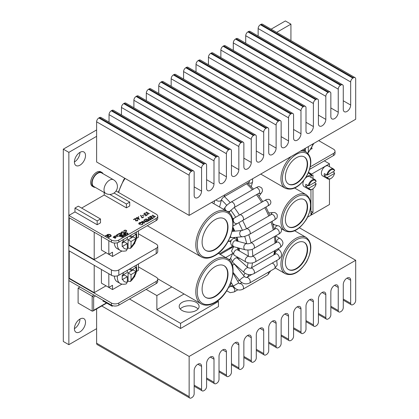 <?xml version="1.0" encoding="UTF-8"?>
<svg xmlns="http://www.w3.org/2000/svg" width="419" height="419" viewBox="0 0 419 419"><rect width="100%" height="100%" fill="white"/><g stroke="black" fill="none" stroke-linecap="round" stroke-linejoin="round"><path stroke-width="0.63" d="M98.837 117.964A3.143 1.812 120 0 0 96.616 121.809L189.142 175.231A3.143 1.812 -60 0 1 191.363 171.387L98.837 117.964L99.418 117.629L191.944 171.046L191.363 171.387M189.142 175.231L189.142 215.403L355.694 119.247L355.694 79.071A3.143 1.812 -60 0 0 355.045 77.635L262.519 24.213A3.143 1.812 120 0 0 260.948 24.37L353.474 77.793A3.143 1.812 -60 0 1 355.045 77.635M353.474 77.793L352.892 78.128L260.367 24.705L260.948 24.37M260.367 24.705A3.143 1.812 120 0 0 258.146 28.55L350.672 81.972A3.143 1.812 -60 0 1 352.892 78.128M350.672 81.972L350.672 105.049A5.232 3.022 -60 0 1 348.388 110.317A5.232 3.022 -60 0 1 344.355 111.721A5.232 3.022 -60 0 1 343.271 109.322L343.271 86.246A3.143 1.812 -60 0 0 342.622 84.811L250.091 31.388A3.143 1.812 120 0 0 248.519 31.54L341.05 84.963A3.143 1.812 -60 0 1 342.622 84.811M341.05 84.963L340.469 85.298L247.938 31.881A3.143 1.812 120 0 0 245.717 35.725L338.248 89.147A3.143 1.812 -60 0 1 340.469 85.298M338.248 89.147L338.248 112.224A5.232 3.022 -60 0 1 335.965 117.493A5.232 3.022 -60 0 1 331.932 118.896A5.232 3.022 -60 0 1 330.848 116.498L330.848 93.421A3.143 1.812 -60 0 0 330.193 91.981L237.667 38.558A3.143 1.812 120 0 0 236.096 38.716L328.627 92.138A3.143 1.812 -60 0 1 330.193 91.981M328.627 92.138L328.046 92.473L235.515 39.051A3.143 1.812 120 0 0 233.294 42.9L325.825 96.318A3.143 1.812 -60 0 1 328.046 92.473M325.825 96.318L325.825 119.399A5.232 3.022 -60 0 1 323.536 124.668A5.232 3.022 -60 0 1 319.503 126.067A5.232 3.022 -60 0 1 318.419 123.673L318.419 100.591A3.143 1.812 -60 0 0 317.77 99.156L225.239 45.734A3.143 1.812 120 0 0 223.673 45.891L316.198 99.313A3.143 1.812 -60 0 1 317.77 99.156M316.198 99.313L315.617 99.649L223.086 46.226A3.143 1.812 120 0 0 220.865 50.071L313.396 103.493A3.143 1.812 -60 0 1 315.617 99.649M313.396 103.493L313.396 126.569A5.232 3.022 -60 0 1 311.113 131.838A5.232 3.022 -60 0 1 307.08 133.242A5.232 3.022 -60 0 1 305.996 130.843L305.996 107.767A3.143 1.812 -60 0 0 305.346 106.332L212.815 52.909A3.143 1.812 120 0 0 211.244 53.061L303.775 106.484A3.143 1.812 -60 0 1 305.346 106.332M303.775 106.484L303.194 106.819L210.663 53.402A3.143 1.812 120 0 0 208.442 57.246L300.973 110.668A3.143 1.812 -60 0 1 303.194 106.819M300.973 110.668L300.973 133.745A5.232 3.022 -60 0 1 298.689 139.014A5.232 3.022 -60 0 1 294.651 140.417A5.232 3.022 -60 0 1 293.567 138.019L293.567 114.942A3.143 1.812 -60 0 0 292.918 113.502L200.392 60.079A3.143 1.812 120 0 0 198.821 60.236L291.346 113.659A3.143 1.812 -60 0 1 292.918 113.502M291.346 113.659L290.765 113.994L198.239 60.572A3.143 1.812 120 0 0 196.019 64.421L288.544 117.839A3.143 1.812 -60 0 1 290.765 113.994M288.544 117.839L288.544 140.92A5.232 3.022 -60 0 1 286.261 146.189A5.232 3.022 -60 0 1 282.228 147.588A5.232 3.022 -60 0 1 281.144 145.194L281.144 122.112A3.143 1.812 -60 0 0 280.494 120.677L187.963 67.255A3.143 1.812 120 0 0 186.392 67.412L278.923 120.834A3.143 1.812 -60 0 1 280.494 120.677M278.923 120.834L278.342 121.17L185.811 67.747A3.143 1.812 120 0 0 183.59 71.591L276.121 125.014A3.143 1.812 -60 0 1 278.342 121.17M276.121 125.014L276.121 148.096A5.232 3.022 -60 0 1 273.837 153.359A5.232 3.022 -60 0 1 269.805 154.763A5.232 3.022 -60 0 1 268.72 152.369L268.72 129.288A3.143 1.812 -60 0 0 268.071 127.853L175.54 74.43A3.143 1.812 120 0 0 173.969 74.587L266.5 128.005A3.143 1.812 -60 0 1 268.071 127.853M266.5 128.005L265.918 128.34L173.387 74.922A3.143 1.812 120 0 0 171.167 78.767L263.698 132.189A3.143 1.812 -60 0 1 265.918 128.34M263.698 132.189L263.698 155.266A5.232 3.022 -60 0 1 261.409 160.535A5.232 3.022 -60 0 1 257.376 161.938A5.232 3.022 -60 0 1 256.292 159.539L256.292 136.463A3.143 1.812 -60 0 0 255.642 135.023L163.111 81.605A3.143 1.812 120 0 0 161.545 81.757L254.071 135.18A3.143 1.812 -60 0 1 255.642 135.023M254.071 135.18L253.49 135.515L160.964 82.093A3.143 1.812 120 0 0 158.743 85.942L251.269 139.365A3.143 1.812 -60 0 1 253.49 135.515M251.269 139.365L251.269 162.441A5.232 3.022 -60 0 1 248.986 167.71A5.232 3.022 -60 0 1 244.953 169.108A5.232 3.022 -60 0 1 243.868 166.715L243.868 143.638A3.143 1.812 -60 0 0 243.219 142.198L150.688 88.776A3.143 1.812 120 0 0 149.117 88.933L241.648 142.355A3.143 1.812 -60 0 1 243.219 142.198M241.648 142.355L241.066 142.69L148.536 89.268A3.143 1.812 120 0 0 146.315 93.112L238.846 146.535A3.143 1.812 -60 0 1 241.066 142.69M238.846 146.535L238.846 169.616A5.232 3.022 -60 0 1 236.562 174.88A5.232 3.022 -60 0 1 232.529 176.284A5.232 3.022 -60 0 1 231.445 173.89L231.445 150.809A3.143 1.812 -60 0 0 230.79 149.374L138.265 95.951A3.143 1.812 120 0 0 136.694 96.108L229.224 149.525A3.143 1.812 -60 0 1 230.79 149.374M229.224 149.525L228.638 149.866L136.112 96.443A3.143 1.812 120 0 0 133.891 100.288L226.417 153.71A3.143 1.812 -60 0 1 228.638 149.866M226.417 153.71L226.417 176.787A5.232 3.022 -60 0 1 224.134 182.056A5.232 3.022 -60 0 1 220.101 183.459A5.232 3.022 -60 0 1 219.017 181.06L219.017 157.984A3.143 1.812 -60 0 0 218.367 156.544L125.836 103.126A3.143 1.812 120 0 0 124.265 103.278L216.796 156.701A3.143 1.812 -60 0 1 218.367 156.544M216.796 156.701L216.214 157.036L123.684 103.613A3.143 1.812 120 0 0 121.463 107.463L213.994 160.886A3.143 1.812 -60 0 1 216.214 157.036M213.994 160.886L213.994 183.962A5.232 3.022 -60 0 1 211.71 189.231A5.232 3.022 -60 0 1 207.677 190.629A5.232 3.022 -60 0 1 206.593 188.236L206.593 165.159A3.143 1.812 -60 0 0 205.944 163.719L113.413 110.297A3.143 1.812 120 0 0 111.842 110.454L204.372 163.876A3.143 1.812 -60 0 1 205.944 163.719M204.372 163.876L203.791 164.211L111.26 110.789A3.143 1.812 120 0 0 109.04 114.633L201.57 168.056A3.143 1.812 -60 0 1 203.791 164.211M201.57 168.056L201.57 191.137A5.232 3.022 -60 0 1 199.282 196.401A5.232 3.022 -60 0 1 195.249 197.805A5.232 3.022 -60 0 1 194.165 195.411L194.165 172.329A3.143 1.812 -60 0 0 193.515 170.894L100.984 117.472A3.143 1.812 120 0 0 99.418 117.629M191.944 171.046A3.143 1.812 -60 0 1 193.515 170.894M111.26 110.789L111.842 110.454M123.684 103.613L124.265 103.278M136.112 96.443L136.694 96.108M148.536 89.268L149.117 88.933M160.964 82.093L161.545 81.757M173.387 74.922L173.969 74.587M185.811 67.747L186.392 67.412M198.239 60.572L198.821 60.236M210.663 53.402L211.244 53.061M223.086 46.226L223.673 45.891M235.515 39.051L236.096 38.716M247.938 31.881L248.519 31.54M109.04 122.123L109.04 114.633M121.463 114.947L121.463 107.463M133.891 107.772L133.891 100.288M146.315 100.602L146.315 93.112M158.743 93.427L158.743 85.942M171.167 86.251L171.167 78.767M183.59 79.081L183.59 71.591M196.019 71.906L196.019 64.421M208.442 64.73L208.442 57.246M220.865 57.555L220.865 50.071M233.294 50.385L233.294 42.9M245.717 43.209L245.717 35.725M258.146 36.034L258.146 28.55M189.142 215.403L96.616 161.985L96.616 121.809M350.672 303.356L350.672 280.274A5.232 3.022 -60 0 0 349.587 277.881A5.232 3.022 -60 0 0 345.555 279.279A5.232 3.022 -60 0 0 343.271 284.548L343.271 307.63A3.143 1.812 -60 0 1 341.05 311.474L340.469 311.809A3.143 1.812 -60 0 1 338.898 311.966A3.143 1.812 -60 0 1 338.248 310.526L338.248 287.45A5.232 3.022 -60 0 0 337.164 285.051A5.232 3.022 -60 0 0 333.131 286.455A5.232 3.022 -60 0 0 330.848 291.724L330.848 314.8A3.143 1.812 -60 0 1 328.627 318.65L328.046 318.985A3.143 1.812 -60 0 1 326.474 319.137A3.143 1.812 -60 0 1 325.825 317.702L325.825 294.625A5.232 3.022 -60 0 0 324.741 292.226A5.232 3.022 -60 0 0 320.703 293.63A5.232 3.022 -60 0 0 318.419 298.899L318.419 321.975A3.143 1.812 -60 0 1 316.198 325.82L315.617 326.155A3.143 1.812 -60 0 1 314.046 326.312A3.143 1.812 -60 0 1 313.396 324.877L313.396 301.795A5.232 3.022 -60 0 0 312.312 299.402A5.232 3.022 -60 0 0 308.279 300.805A5.232 3.022 -60 0 0 305.996 306.069L305.996 329.151A3.143 1.812 -60 0 1 303.775 332.995L303.194 333.33A3.143 1.812 -60 0 1 301.622 333.487A3.143 1.812 -60 0 1 300.973 332.047L300.973 308.971A5.232 3.022 -60 0 0 299.889 306.572A5.232 3.022 -60 0 0 295.856 307.975A5.232 3.022 -60 0 0 293.567 313.244L293.567 336.321A3.143 1.812 -60 0 1 291.346 340.17L290.765 340.506A3.143 1.812 -60 0 1 289.199 340.663A3.143 1.812 -60 0 1 288.544 339.222L288.544 316.146A5.232 3.022 -60 0 0 287.46 313.747A5.232 3.022 -60 0 0 283.427 315.151A5.232 3.022 -60 0 0 281.144 320.42L281.144 343.496A3.143 1.812 -60 0 1 278.923 347.341L278.342 347.676A3.143 1.812 -60 0 1 276.77 347.833A3.143 1.812 -60 0 1 276.121 346.398L276.121 323.316A5.232 3.022 -60 0 0 275.037 320.923A5.232 3.022 -60 0 0 271.004 322.326A5.232 3.022 -60 0 0 268.72 327.59L268.72 350.672A3.143 1.812 -60 0 1 266.5 354.516L265.918 354.851A3.143 1.812 -60 0 1 264.347 355.008A3.143 1.812 -60 0 1 263.698 353.568L263.698 330.491A5.232 3.022 -60 0 0 262.613 328.098A5.232 3.022 -60 0 0 258.581 329.496A5.232 3.022 -60 0 0 256.292 334.765L256.292 357.842A3.143 1.812 -60 0 1 254.071 361.691L253.49 362.026A3.143 1.812 -60 0 1 251.919 362.184A3.143 1.812 -60 0 1 251.269 360.743L251.269 337.667A5.232 3.022 -60 0 0 250.185 335.268A5.232 3.022 -60 0 0 246.152 336.672A5.232 3.022 -60 0 0 243.868 341.941L243.868 365.017A3.143 1.812 -60 0 1 241.648 368.861L241.066 369.202A3.143 1.812 -60 0 1 239.495 369.354A3.143 1.812 -60 0 1 238.846 367.919L238.846 344.837A5.232 3.022 -60 0 0 237.762 342.443A5.232 3.022 -60 0 0 233.729 343.847A5.232 3.022 -60 0 0 231.445 349.111L231.445 372.192A3.143 1.812 -60 0 1 229.224 376.037L228.638 376.372A3.143 1.812 -60 0 1 227.072 376.529A3.143 1.812 -60 0 1 226.417 375.089L226.417 352.012A5.232 3.022 -60 0 0 225.338 349.619A5.232 3.022 -60 0 0 221.3 351.017A5.232 3.022 -60 0 0 219.017 356.286L219.017 379.363A3.143 1.812 -60 0 1 216.796 383.212L216.214 383.547A3.143 1.812 -60 0 1 214.643 383.704A3.143 1.812 -60 0 1 213.994 382.264L213.994 359.188A5.232 3.022 -60 0 0 212.91 356.789A5.232 3.022 -60 0 0 208.877 358.193A5.232 3.022 -60 0 0 206.593 363.462L206.593 386.538A3.143 1.812 -60 0 1 204.372 390.388L203.791 390.723A3.143 1.812 -60 0 1 202.22 390.875A3.143 1.812 -60 0 1 201.57 389.44L201.57 366.358A5.232 3.022 -60 0 0 200.486 363.964A5.232 3.022 -60 0 0 196.453 365.368A5.232 3.022 -60 0 0 194.165 370.632L194.165 393.713A3.143 1.812 -60 0 1 191.944 397.558L191.363 397.893A3.143 1.812 -60 0 1 189.797 398.05A3.143 1.812 -60 0 1 189.142 396.615L189.142 356.438L355.694 260.283L355.694 300.454A3.143 1.812 -60 0 1 353.474 304.299L352.892 304.634A3.143 1.812 -60 0 1 351.326 304.791A3.143 1.812 -60 0 1 350.672 303.356L343.271 299.082M189.142 396.615L96.616 343.192A3.143 1.812 120 0 0 97.266 344.628L189.797 398.05M96.616 343.192L96.616 308.929M189.142 356.438L101.733 305.975M355.694 260.283L299.407 227.779M74.409 328.658A7.851 4.53 -60 0 1 77.834 320.76A7.851 4.53 -60 0 1 83.884 318.655A7.851 4.53 -60 0 1 83.884 327.721A7.851 4.53 -60 0 1 76.033 332.257A7.851 4.53 -60 0 1 74.409 328.658A7.851 4.53 120 0 0 79.961 319.042M85.513 155.575A7.851 4.53 -60 0 1 82.082 163.473A7.851 4.53 -60 0 1 76.033 165.578A7.851 4.53 -60 0 1 76.033 156.512A7.851 4.53 -60 0 1 83.884 151.977A7.851 4.53 -60 0 1 85.513 155.575M79.961 152.369L79.961 152.369A7.851 4.53 120 0 1 74.409 161.985M96.616 136.343L68.857 152.364L68.857 344.685L63.306 341.48L63.306 149.159L96.616 129.932M271.119 29.178L285.376 20.95L290.927 24.155L276.671 32.383M68.857 344.685L96.616 328.658M290.927 40.617L290.927 24.155M63.306 149.159L68.857 152.364M81.626 208.075L104.2 195.039L126.407 207.861L129.738 205.939L129.738 202.094L114.026 193.018M97.171 224.741L97.171 220.897L100.502 218.975L100.502 222.819L97.171 224.741L74.964 211.92L68.857 215.45L111.417 240.019A5.232 3.022 180 0 0 118.823 240.019L156.203 218.44A5.232 3.022 180 0 0 157.738 216.304A5.232 3.022 180 0 0 156.203 214.167L116.053 190.985M148.614 217.424L150.269 216.466L153.207 218.163L151.552 219.121L151.249 218.948L152.642 218.142L151.741 217.618L150.348 218.425L150.044 218.252L151.437 217.445L150.306 216.796L148.913 217.597L148.614 217.424M144.471 219.818L146.126 218.859L149.064 220.556L147.409 221.515L147.106 221.337L148.499 220.535L147.598 220.012L146.2 220.818L145.901 220.645L147.294 219.839L146.163 219.184L144.77 219.991L144.471 219.818M142.549 222.62L143.198 223.516L142.512 224.427L140.616 224.856L142.219 224.249L142.785 223.474L142.298 222.782L139.647 222.861L139.103 223.573L139.386 224.055L140.664 223.667L139.422 224.385L138.72 223.5L139.37 222.672L141.198 222.259L142.549 222.62L142.549 222.971M115.827 235.813L117.461 236.714L115.843 235.991L115.016 236.038L114.921 236.473L116.204 237.437L115.021 236.756L114.806 235.928L115.827 235.986M115.016 236.038L114.921 236.693M114.56 236.264L114.806 235.928L114.832 236.337M146.268 212.129L149.473 213.674L148.09 213.182L147.98 214.533L147.608 214.753L147.734 213.156L144.555 213.119L147.687 212.952L146.268 212.129M142.277 215.565L143.707 215.088L142.58 215.743L142.277 215.565M138.301 216.686L138.794 216.969L138.301 216.686M138.794 216.686L138.794 216.969L138.794 216.686M135.882 220.572L137.113 220.546L137.38 219.614L137.799 220.19L137.401 220.729L135.641 220.74L135.133 218.907L133.766 219.697L133.462 219.525L135.457 218.372L135.882 220.85M137.113 220.86L137.118 219.766M105.745 235.955A1.87 1.079 180 0 1 108.196 235.855L106.887 236.609L107.254 236.824L108.568 236.07A1.87 1.079 180 0 1 108.94 236.719A1.87 1.079 180 0 1 108.395 237.479L108.762 237.693A2.394 1.383 0 0 0 109.464 236.719A2.394 1.383 0 0 0 107.987 235.441A2.394 1.383 0 0 0 105.379 235.74L105.745 235.955M107.442 234.975A1.87 1.079 180 0 1 109.479 234.74A1.87 1.079 180 0 1 110.637 235.74A1.87 1.079 180 0 1 110.087 236.505L110.459 236.719A2.394 1.383 0 0 0 111.161 235.74A2.394 1.383 0 0 0 109.678 234.462A2.394 1.383 0 0 0 107.07 234.76L107.442 234.975M120.185 234.64L124.537 235.797L128.025 233.786L127.853 233.2L125.113 232.44L123.72 232.896L122.348 231.697L120.902 232.529L122.034 233.87L119.64 233.247L116.513 235.049L116.775 235.63L122.217 237.138L123.673 236.3L119.389 235.096L120.185 234.64M116.513 235.468L116.513 235.049L116.775 235.63M128.025 233.786L127.853 233.2L127.853 233.629L125.113 232.87L125.113 232.44M138.39 217.629L139.375 219.587L139.014 219.614L138.605 218.482L136.584 218.676L136.206 218.168L136.604 217.623L138.39 217.629L139.228 219.598M142.156 217.55L143.518 216.764L143.822 216.937L142.015 217.98L140.543 215.35L140.899 215.287L142.156 217.896M143.858 213.522L147.059 215.067L145.629 215.895L145.33 215.717L146.498 215.047L145.592 214.523L144.12 215.026L145.288 214.35L143.858 213.522M113.271 237.426L113.298 236.798L114.324 236.698L113.502 236.913L113.449 237.327L115.372 237.447L115.345 237.992L114.492 238.102L115.204 237.557L113.271 237.426L113.298 236.798L113.319 237.212M113.502 236.913L113.449 237.5M114.963 237.767L115.372 237.877L115.372 237.447L115.345 237.992M115.162 238.071L115.204 237.557M123.767 231.126L124.207 230.398L125.36 230.125L126.302 230.387L126.727 230.969L126.271 231.581L125.003 231.843L126.077 231.461L126.459 230.942L126.114 230.481L124.412 230.513L123.752 231.005M124.034 231.456L124.034 231.105M145.985 221.604L143.68 220.274L146.88 221.819L142.57 221.635L144.885 222.971L144.618 223.123L141.685 221.426L145.985 221.808M147.823 217.88L151.023 219.425L149.593 220.253L149.29 220.08L150.458 219.404L149.552 218.88L148.389 219.556L148.085 219.383L149.253 218.708L147.823 217.88M152.416 215.23L155.617 216.77L154.234 216.277L154.129 217.634L153.752 217.849L153.878 216.256L150.704 216.22L153.836 216.047L152.416 215.23M138.438 266.903L156.203 277.163A5.232 3.022 180 0 1 157.738 279.3L157.738 281.437A5.232 3.022 180 0 1 156.203 283.574L118.823 305.152A5.232 3.022 180 0 1 111.417 305.152L68.857 280.578L68.857 278.441L111.417 303.016L111.417 305.152M69.224 250.897L69.224 278.232L68.857 278.441M68.857 245.34L68.857 250.682L111.417 275.257A5.232 3.022 180 0 0 118.823 275.257L156.203 253.678A5.232 3.022 180 0 0 157.738 251.541L157.738 246.199A5.232 3.022 180 0 1 156.203 248.336L118.823 269.915A5.232 3.022 180 0 1 111.417 269.915L68.857 245.34L69.224 245.131L94.207 259.555L106.044 252.72M69.224 217.796L69.224 245.131M157.738 216.304L157.738 218.44A5.232 3.022 180 0 1 156.203 220.577L118.823 242.156A5.232 3.022 180 0 1 111.417 242.156L68.857 217.587L68.857 215.45M100.502 218.975L78.295 206.153L74.964 208.075L74.964 211.92M104.2 192.525L104.2 195.039M69.224 278.232L94.207 292.651L94.207 265.321M94.207 292.651L106.044 285.821M94.207 232.22L94.207 259.555M138.438 233.802L156.203 244.062A5.232 3.022 180 0 1 157.738 246.199M157.738 279.3A5.232 3.022 180 0 1 156.203 281.437L118.823 303.016A5.232 3.022 180 0 1 111.417 303.016M126.407 207.861L126.407 204.016L129.738 202.094M126.407 204.016L109.762 194.406M97.171 220.897L74.964 208.075M152.678 215.382L152.678 215.078M153.836 216.167L154.229 216.398M153.789 217.828L153.878 216.256M150.269 216.817L150.269 216.466M152.642 218.488L152.642 218.142M151.437 217.796L151.437 217.445M148.085 218.032L148.085 217.728M150.458 219.75L150.458 219.404M149.253 219.053L149.253 218.708M146.126 219.205L146.126 218.859M148.499 220.881L148.499 220.535M147.294 220.185L147.294 219.839M143.942 220.425L143.942 220.122M142.57 221.939L142.57 221.635M142.219 224.574L142.219 224.249M142.58 224.385L142.785 223.474M139.103 223.573L139.145 224.196M139.386 224.359L139.386 224.055M140.365 223.84L140.365 223.489M138.757 223.715L139.265 223.165M139.37 223.055L139.37 222.672M142.68 223.133L143.167 223.725M126.449 231.461L126.459 230.942M123.767 231.555L124.207 230.822M124.207 230.66L124.207 230.398M126.459 230.916L126.685 231.183M115.016 236.463L114.921 236.897M115.372 237.877L115.345 238.416M115.162 238.291L115.204 237.982M146.535 212.281L146.535 211.977M147.687 213.072L148.08 213.297M147.64 214.732L147.734 213.156M144.12 213.674L144.12 213.371M146.498 215.392L146.498 215.047M145.288 214.696L145.288 214.35M143.408 215.261L143.408 214.916M143.518 217.11L143.518 216.764M140.763 215.738L140.899 215.287M140.899 215.717L142.125 217.917M136.264 218.378L136.604 217.623M136.893 218.236L136.835 218.938M138.081 218.896L138.113 218.199M136.893 217.807L136.835 218.514L138.081 218.467L138.113 217.775L136.893 217.807L136.835 218.786M138.081 218.786L138.113 217.775M137.113 220.975L137.118 220.19M137.751 220.399L137.38 219.614M135.138 218.985L135.457 218.372M135.457 218.797L135.536 219.734M135.536 220.158L135.882 221.002M123.186 236.578L119.389 235.525L119.389 235.096M122.259 233.739L122.034 234.3L119.64 233.671L116.524 235.473M119.64 233.671L119.64 233.247M122.034 234.3L122.034 233.87M125.113 232.87L123.72 233.325L122.348 232.126L121.196 232.791M122.348 232.126L122.348 231.697M123.72 233.325L123.72 232.896M124.396 232.933L124.396 232.508M128.025 234.211L127.853 233.629M123.49 234.289L123.49 234.719L124.558 235.001L125.82 234.273L125.82 233.844L124.752 233.561L123.49 234.289L124.558 234.572L125.82 233.844M124.558 235.001L124.558 234.572M110.637 235.74L110.637 236.169A1.87 1.079 180 0 1 110.407 236.688M111.129 235.955A2.394 1.383 0 0 0 110.249 235.085M108.196 236.279L108.196 235.855M109.438 236.929A2.394 1.383 0 0 0 108.196 235.923M108.94 236.719L108.94 237.144A1.87 1.079 180 0 1 108.71 237.662M101.424 236.389L101.424 250.054L108.83 254.328L112.528 252.191L112.528 256.465L105.127 252.191M108.83 240.663L108.83 254.328M112.528 256.465L121.955 251.023M134.206 243.947L134.735 243.643L134.735 243.03M136.536 238.332L138.438 237.233L138.438 230.832M101.424 269.49L101.424 283.155L108.83 287.429L112.528 285.292L112.528 289.566L105.127 285.292M108.83 273.764L108.83 287.429M112.528 289.566L121.955 284.124M134.206 277.048L134.735 276.744L134.735 276.131M136.536 271.433L138.438 270.334L138.438 263.933M127.334 237.243L127.334 239.369L122.191 242.276L122.191 246.55L127.334 243.643L127.334 248.896L126.318 250.756M114.387 243.015A13.083 7.552 120 0 0 117.09 248.567L120.049 250.274A13.083 7.552 -60 0 1 117.341 244.282A13.083 7.552 -60 0 1 117.43 242.732M128.073 239.799L131.037 241.506L131.037 246.76L130.429 248.388L128.073 248.127L128.073 239.799L133.163 236.861L133.163 236.002M127.334 248.697A13.083 7.552 120 0 0 128.073 248.127M131.037 241.506L136.07 238.537L136.07 234.263L131.037 237.233L131.037 235.106M122.222 243.177L124.375 241.936L127.334 243.643M129.193 236.169L131.037 237.233M133.163 236.861L136.07 238.537M127.334 270.344L127.334 272.47L122.191 275.377L122.191 279.651L127.334 276.744L127.334 281.997L126.318 283.857M114.387 276.116A13.083 7.552 120 0 0 117.09 281.668L120.049 283.375A13.083 7.552 -60 0 1 117.341 277.383A13.083 7.552 -60 0 1 117.43 275.833M128.073 272.9L131.037 274.607L131.037 279.861L130.429 281.489L128.073 281.228L128.073 272.9L133.163 269.962L133.163 269.103M127.334 281.793A13.083 7.552 120 0 0 128.073 281.228M131.037 274.607L136.07 271.638L136.07 267.364L131.037 270.334L131.037 268.207M122.222 276.278L124.375 275.037L127.334 276.744M129.193 269.27L131.037 270.334M133.163 269.962L136.07 271.638M309.672 169.323L333.487 155.575A5.232 3.022 0 0 0 335.022 153.438L335.022 151.301A5.232 3.022 0 0 0 333.487 149.164L318.686 140.616M310.317 166.814L333.487 153.438A5.232 3.022 0 0 0 335.022 151.301M311.495 149.054L312.024 148.745L312.024 148.132M307.923 153.317L313.826 143.418L315.722 142.324M307.902 153.296L308.321 151.861L308.321 146.608L313.36 143.638M300.36 151.196A20.94 12.088 120 0 1 306.205 151.971L302.612 149.897L304.618 148.745L304.618 151.055M305.362 151.484L305.362 148.305M334.561 170.936A5.18 2.991 120 0 0 331.047 169.936A5.18 2.991 120 0 0 327.532 174.995L334.561 170.936L334.577 170.502A5.704 3.294 120 0 0 333.529 169.009L328.276 165.976A5.704 3.294 120 0 0 322.567 169.271A5.704 3.294 120 0 0 322.567 175.86L327.826 178.892A5.704 3.294 120 0 0 330.675 178.609L331.047 178.394A5.18 2.991 120 0 0 334.561 173.33L327.532 177.389L326.778 177.399A5.704 3.294 120 0 0 327.826 178.892M326.778 177.399L324.337 175.99A5.704 3.294 -60 0 1 324.337 173.597L326.778 175.006A5.704 3.294 120 0 1 329.627 170.056A5.704 3.294 120 0 1 333.529 169.009M334.561 173.33L334.577 172.895L332.875 171.916M327.532 174.995L326.778 175.006M329.454 179.096L329.454 204.53L311.579 214.853L311.579 213.229L310.95 212.862M312.983 188.791L312.983 212.412L311.579 213.229M329.454 166.657L329.454 163.803L311.579 174.121L311.579 175.744L312.983 174.933L312.983 178.515M326.406 174.791L324.337 175.99M327.532 177.389A5.18 2.991 120 0 0 331.047 178.394M312.983 212.412L310.95 211.239M329.454 163.803L324.348 160.854M311.579 174.121L308.567 172.382M311.579 175.744L310.95 175.383M311.579 214.853L310.95 214.486M316.057 181.621A5.18 2.991 120 0 0 312.543 180.615A5.18 2.991 120 0 0 309.028 185.68L316.057 181.621L316.067 181.186A5.704 3.294 120 0 0 315.025 179.693L309.767 176.661A5.704 3.294 120 0 0 305.645 177.913M303.728 180.589A5.704 3.294 120 0 0 304.063 186.544L309.316 189.577A5.704 3.294 120 0 0 312.171 189.294L312.543 189.079A5.18 2.991 120 0 0 316.057 184.014L309.028 188.073L308.274 188.084A5.704 3.294 120 0 0 309.316 189.577M308.274 188.084L305.828 186.67A5.704 3.294 -60 0 1 305.828 184.281L308.274 185.69A5.704 3.294 120 0 1 311.123 180.741A5.704 3.294 120 0 1 315.025 179.693M316.057 184.014L316.067 183.58L314.365 182.6M309.028 185.68L308.274 185.69M310.95 189.781L310.95 215.214L307.656 217.115M306.011 177.337L310.95 174.487L310.95 177.342M307.902 185.476L305.828 186.67M309.028 188.073A5.18 2.991 120 0 0 312.543 189.079M310.95 174.487L308.316 172.963M241.847 282.595L239.762 283.799L238.715 282.951L233.273 286.093C235.85 289.848 239.05 290.906 242.873 289.257A3.143 1.812 -120 0 0 242.889 285.658A3.143 1.812 -120 0 0 239.768 283.799L241.847 282.595M228.004 227.156A18.321 10.575 -60 0 1 220.012 245.592A18.321 10.575 -60 0 1 205.891 250.504A18.321 10.575 -60 0 1 205.891 229.35A18.321 10.575 -60 0 1 224.212 218.77A18.321 10.575 -60 0 1 228.004 227.156M205.708 250.394A18.321 10.575 120 0 0 219.76 245.251A18.321 10.575 120 0 0 227.637 226.946A18.321 10.575 120 0 0 224.024 218.666M228.004 274.167A18.321 10.575 -60 0 1 220.012 292.603A18.321 10.575 -60 0 1 205.891 297.516A18.321 10.575 -60 0 1 205.891 276.362A18.321 10.575 -60 0 1 224.212 265.782A18.321 10.575 -60 0 1 228.004 274.167M205.708 297.406A18.321 10.575 120 0 0 219.76 292.263A18.321 10.575 120 0 0 227.637 273.958A18.321 10.575 120 0 0 224.024 265.677M307.583 164.122A15.702 9.066 -60 0 1 300.727 179.924A15.702 9.066 -60 0 1 288.628 184.13A15.702 9.066 -60 0 1 288.628 165.997A15.702 9.066 -60 0 1 304.33 156.931A15.702 9.066 -60 0 1 307.583 164.122M304.142 156.826A15.702 9.066 -60 0 1 307.211 163.908A15.702 9.066 -60 0 1 300.475 179.583A15.702 9.066 -60 0 1 288.445 184.02M307.583 249.593A15.702 9.066 -60 0 1 300.727 265.4A15.702 9.066 -60 0 1 288.628 269.606A15.702 9.066 -60 0 1 288.628 251.473A15.702 9.066 -60 0 1 304.33 242.407A15.702 9.066 -60 0 1 307.583 249.593M304.142 242.302A15.702 9.066 -60 0 1 307.211 249.384A15.702 9.066 -60 0 1 300.475 265.054A15.702 9.066 -60 0 1 288.445 269.496M307.583 206.86A15.702 9.066 -60 0 1 300.727 222.662A15.702 9.066 -60 0 1 288.628 226.868A15.702 9.066 -60 0 1 288.628 208.735A15.702 9.066 -60 0 1 304.33 199.669A15.702 9.066 -60 0 1 307.583 206.86M304.142 199.564A15.702 9.066 -60 0 1 307.211 206.646A15.702 9.066 -60 0 1 300.475 222.316A15.702 9.066 -60 0 1 288.445 226.758M196.176 310.495A9.946 5.74 0 0 0 199.088 306.436A9.946 5.74 0 0 0 189.142 300.695A9.946 5.74 0 0 0 179.196 306.436A9.946 5.74 0 0 0 185.339 311.741A9.946 5.74 0 0 0 196.176 310.495M198.04 309.002A9.946 5.74 0 0 0 189.142 305.823A9.946 5.74 0 0 0 180.243 309.002M217.466 300.905L218.456 301.481L218.456 306.608L180.558 328.491L180.558 323.358L156.868 309.683L156.868 295.578L146.137 289.382M156.868 309.683L184.067 293.981M171.853 286.931L156.868 295.578M180.558 328.491L129.481 298.998M218.456 301.481L180.558 323.358M113.491 179.756L101.649 172.921A7.851 4.53 120 0 0 93.798 177.452A7.851 4.53 120 0 0 93.798 186.518L105.64 193.358A7.851 7.851 0 0 0 117.42 186.555A7.851 7.851 0 0 0 113.491 179.756A7.851 4.53 120 0 0 105.64 184.292A7.851 4.53 120 0 0 105.64 193.358M103.105 173.759A8.375 4.834 120 0 0 101.911 172.466A8.375 4.834 120 0 0 93.537 177.3A8.375 4.834 120 0 0 93.537 186.974A8.375 4.834 120 0 0 95.254 187.361M93.537 186.974L92.426 186.329A8.375 4.834 -60 0 1 92.426 176.661A8.375 4.834 -60 0 1 100.801 171.827L101.911 172.466M94.024 295.112L92.175 296.181L93.652 297.034L95.506 295.966M92.175 311.139L78.107 303.016L78.107 288.057L92.175 296.181L92.175 311.139L92.913 311.066L93.652 310.28L93.652 297.034M78.107 288.057L79.961 286.989M103.462 301.203L103.09 301.413L103.09 300.344M112.947 305.765L112.161 306.221L112.161 305.509M103.09 300.989L112.161 306.221M194.165 186.864L201.57 191.137M206.593 179.688L213.994 183.962M219.017 172.513L226.417 176.787M231.445 165.343L238.846 169.616M243.868 158.167L251.269 162.441M256.292 150.992L263.698 155.266M268.72 143.822L276.121 148.096M281.144 136.646L288.544 140.92M293.567 129.471L300.973 133.745M305.996 122.296L313.396 126.569M318.419 115.125L325.825 119.399M330.848 107.95L338.248 112.224M343.271 100.775L350.672 105.049M350.672 280.274L346.974 278.137M338.248 310.526L330.848 306.252M338.248 287.45L334.545 285.313M325.825 317.702L318.419 313.428M325.825 294.625L322.122 292.488M313.396 324.877L305.996 320.603M313.396 301.795L309.699 299.658M300.973 332.047L293.567 327.773M300.973 308.971L297.27 306.834M288.544 339.222L281.144 334.949M288.544 316.146L284.847 314.009M276.121 346.398L268.72 342.124M276.121 323.316L272.418 321.179M263.698 353.568L256.292 349.294M263.698 330.491L259.995 328.355M251.269 360.743L243.868 356.469M251.269 337.667L247.571 335.53M238.846 367.919L231.445 363.645M238.846 344.837L235.143 342.7M226.417 375.089L219.017 370.815M226.417 352.012L222.719 349.875M213.994 382.264L206.593 377.99M213.994 359.188L210.291 357.051M201.57 389.44L194.165 385.166M201.57 366.358L197.868 364.221M156.203 248.336L156.203 253.678M111.417 269.915L111.417 275.257M118.823 269.915L118.823 275.257M156.203 220.577L156.203 218.44M118.823 242.156L118.823 240.019M111.417 242.156L111.417 240.019M156.203 281.437L156.203 283.574M118.823 303.016L118.823 305.152M138.914 218.739L138.914 218.309M122.783 246.272A9.422 5.442 120 0 0 127.334 248.896M123.636 239.375A9.422 5.442 120 0 0 122.783 241.999M135.583 234.609A9.422 5.442 120 0 0 134.729 232.974M131.037 246.76A9.422 5.442 120 0 0 135.583 238.882M122.783 279.368A9.422 5.442 120 0 0 127.334 281.997M123.636 272.476A9.422 5.442 120 0 0 122.783 275.094M135.583 267.704A9.422 5.442 120 0 0 134.729 266.075M131.037 279.861A9.422 5.442 120 0 0 135.583 271.978M333.487 153.438L333.487 155.575M308.321 151.861A9.422 5.442 120 0 0 312.873 143.984M249.577 234.315A3.143 1.812 -120 0 0 249.577 230.691A3.143 1.812 -120 0 0 246.435 228.874L241.925 230.502A3.143 2.477 -95.1 0 0 239.736 233.849A3.143 2.477 -95.1 0 0 242.486 236.761C243.994 236.751 246.362 235.934 249.577 234.315L274.45 219.954A3.143 1.812 -120 0 0 274.45 216.33A3.143 1.812 -120 0 0 271.308 214.518L271.643 214.392M230.11 237.343L232.482 237.652A3.143 2.477 -95.1 0 1 230.419 236.604M232.398 230.288A3.143 1.812 60 0 1 233.613 231.246M274.45 219.954C276.315 218.257 277.472 219.189 277.205 214.727C274.854 211.49 273.408 212.8 273.015 212.553A3.143 2.477 84.9 0 0 270.894 214.753M253.794 248.498A3.143 1.812 -120 0 0 253.794 244.874A3.143 1.812 -120 0 0 250.651 243.062C250.604 243.408 247.299 244.02 246.922 243.738A3.143 2.221 -75 0 0 243.963 246.194A3.143 2.221 -75 0 0 245.298 249.803C249.048 250.274 251.877 249.839 253.794 248.498L278.666 234.142A3.143 1.812 -120 0 0 278.666 230.513A3.143 1.812 -120 0 0 275.524 228.701L275.671 228.633M235.337 237.4L233.493 238.463C228.14 241.176 231.508 246.822 234.142 246.817A3.143 2.221 -75 0 1 232.812 243.209A3.143 2.221 -75 0 1 235.771 240.747L246.922 243.738M233.493 238.463A3.143 1.812 60 0 1 237.013 241.082M278.666 234.142C284.014 231.424 280.646 225.783 278.012 225.789A3.143 2.221 105 0 0 274.916 229.052M255.229 261.938A3.143 1.812 -120 0 0 255.229 258.314A3.143 1.812 -120 0 0 252.091 256.501C251.531 256.926 250.51 256.926 249.012 256.501A3.143 1.812 -60 0 0 245.869 258.314A3.143 1.812 -60 0 0 245.869 261.938C248.991 263.488 252.112 263.488 255.229 261.938L280.101 247.582A3.143 1.812 -120 0 0 280.101 243.952A3.143 1.812 -120 0 0 276.959 242.14L277.011 242.114M233.671 246.671L231.482 251.112L234.326 255.271A3.143 1.812 -60 0 1 234.326 251.646A3.143 1.812 -60 0 1 237.463 249.834L237.416 249.808M237.191 247.634A3.143 1.812 60 0 1 238.112 250.206M280.101 247.582C283.857 244.57 283.857 241.559 280.101 238.552A3.143 1.812 120 0 0 277.697 239.375A3.143 1.812 120 0 0 276.31 242.517M253.794 273.717A3.143 1.812 -120 0 0 253.794 270.093A3.143 1.812 -120 0 0 250.651 268.28L248.195 267.783A3.143 1.283 -48.4 0 0 245.152 269.281A3.143 1.283 -48.4 0 0 244.026 272.481C247.137 274.901 250.394 275.314 253.794 273.717L278.666 259.361A3.143 1.812 -120 0 0 278.666 255.731A3.143 1.812 -120 0 0 275.524 253.919L275.304 254.302M232.529 253.746L230.607 258.12L232.87 262.593A3.143 1.283 -48.4 0 1 233.996 259.392A3.143 1.283 -48.4 0 1 237.039 257.889L236.85 257.675L236.85 258.12M237.28 256.978A3.143 1.812 60 0 1 237.206 257.685A3.143 1.812 60 0 1 237.112 257.952M278.666 259.361C282.259 256.554 282.464 253.38 279.284 249.834A3.143 1.283 131.6 0 0 276.996 250.593A3.143 1.283 131.6 0 0 274.979 253.464A3.143 1.283 131.6 0 0 274.948 254.254M249.577 283.035A3.143 1.812 -120 0 0 249.577 279.41A3.143 1.812 -120 0 0 246.435 277.598L244.654 276.797A3.143 0.665 -38.8 0 0 241.789 278.247A3.143 0.665 -38.8 0 0 239.757 280.73C242.68 283.893 245.953 284.658 249.577 283.035L274.45 268.679A3.143 1.812 -120 0 0 274.764 265.688A3.143 1.812 -120 0 0 272.161 263.116M232.377 265.358A3.143 0.665 -38.8 0 1 234.65 264.352L234.341 263.682M270.721 270.831L267.746 274.895A3.143 1.812 -120 0 0 268.197 272.287M226.674 290.812L230.256 292.687L234.132 291.954A3.143 1.812 -120 0 0 234.326 288.691A3.143 1.812 -120 0 0 231.45 286.371A3.143 1.812 -120 0 0 231.173 286.434M228.643 287.434A3.143 0.665 -21.2 0 0 230.827 285.884L230.995 286.512M231.283 240.464L228.444 241.375A3.143 1.812 60 0 1 230.665 242.02M232.189 245.88A3.143 1.812 60 0 1 231.587 246.817L231.717 246.723M232.1 247.529A3.143 2.221 -165 0 1 230.979 247.163M241.061 283.045A56.528 32.64 -120 0 0 241.826 282.584M247.561 276.949A56.528 32.64 -120 0 0 248.965 274.634M251.557 267.757A56.528 32.64 -120 0 0 252.437 262.933M252.762 256.114A56.528 32.64 -120 0 0 252.222 249.232M251.06 242.826A56.528 32.64 -120 0 0 248.776 234.75M246.54 228.816A56.528 32.64 -120 0 0 242.591 220.514M239.448 215.078A56.528 32.64 -120 0 0 234.237 207.51M230.22 202.602A56.528 32.64 -120 0 0 224.364 196.59M273.764 254.935A56.528 32.64 -120 0 0 274.56 250.782M274.969 243.292A56.528 32.64 -120 0 0 274.45 236.573M273.267 230.005A56.528 32.64 -120 0 0 270.993 221.95M268.747 215.995A56.528 32.64 -120 0 0 264.798 207.693M261.655 202.257A56.528 32.64 -120 0 0 256.444 194.688M252.406 189.765A56.528 32.64 -120 0 0 246.571 183.768M229.371 248.095A37.689 21.757 -120 0 0 230.099 248.682M235.934 265.95A40.826 23.574 -120 0 0 236.196 265.536M238.657 259.324A40.826 23.574 -120 0 0 238.945 257.942M239.432 250.971A40.826 23.574 -120 0 0 239.265 248.189M238.144 241.386A40.826 23.574 -120 0 0 237.018 237.248M234.766 231.141A40.826 23.574 -120 0 0 232.927 227.177M230.288 283.93A53.391 30.823 -120 0 0 231.869 283.663M237.767 281.311A53.391 30.823 -120 0 0 239.343 280.211M243.628 275.519A53.391 30.823 -120 0 0 244.974 273.204M247.241 266.934A53.391 30.823 -120 0 0 247.99 262.786M248.32 256.098A53.391 30.823 -120 0 0 247.865 250.08M246.728 243.685A53.391 30.823 -120 0 0 244.67 236.337M242.454 230.413A53.391 30.823 -120 0 0 238.799 222.709M235.656 217.267A53.391 30.823 -120 0 0 230.806 210.249M226.789 205.368A53.391 30.823 -120 0 0 221.457 199.91M219.551 207.012L221.504 199.716C221.447 199.25 223.636 196.694 223.956 196.825A3.143 1.812 -120 0 0 224.579 194.945M221.504 199.716A3.143 2.221 -165 0 1 219.153 201.193A3.143 2.221 -165 0 1 215.979 199.91M248.221 182.815A3.143 2.221 15 0 0 252.594 181.767L252.568 178.787M223.956 196.825L248.828 182.464A3.143 1.812 -120 0 0 249.452 180.589M234.132 207.567A3.143 1.812 -120 0 0 234.132 203.938A3.143 1.812 -120 0 0 230.995 202.126C227.978 204.1 226.092 205.745 225.328 207.049A3.143 2.477 -144.9 0 0 226.475 210.877A3.143 2.477 -144.9 0 0 230.471 210.657L234.132 207.567L259.005 193.206A3.143 1.812 -120 0 0 259.005 189.582A3.143 1.812 -120 0 0 255.862 187.764C258.266 187 258.041 185.533 261.77 187.995C263.399 191.651 261.54 192.248 261.561 192.709L259.146 196.139M258.591 193.447A3.143 2.477 35.1 0 0 261.561 192.709M242.873 220.352A3.143 1.812 -120 0 0 242.873 216.728A3.143 1.812 -120 0 0 239.731 214.916L234.425 217.98A3.143 2.566 -120 0 0 233.776 221.981A3.143 2.566 -120 0 0 237.563 223.416L267.746 205.996A3.143 1.812 -120 0 0 267.746 202.367A3.143 1.812 -120 0 0 264.604 200.554C267.809 199.067 264.75 199.57 268.631 199.318C269.815 199.067 272.518 202.435 269.422 205.022L268.652 205.467A3.143 2.566 60 0 0 268.652 205.467L265.945 207.033L269.878 215.34M118.661 192.494A26.172 15.11 -60 0 1 125.113 178.436M227.397 211.543A26.172 15.11 120 0 0 201.225 226.653A26.172 15.11 120 0 0 201.225 256.873C205.085 258.968 209.62 258.554 214.837 255.632C230.717 247.378 239.568 217.183 227.397 211.543L211.611 202.429M215.052 255.15A25.124 14.508 -60 0 1 199.664 233.263A25.124 14.508 -60 0 1 230.44 215.497A25.124 14.508 -60 0 1 215.052 255.15M227.397 258.554A26.172 15.11 120 0 0 201.225 273.665A26.172 15.11 120 0 0 201.225 303.885C205.085 305.98 209.62 305.566 214.837 302.644C230.717 294.384 239.568 264.195 227.397 258.554L218.262 253.28M215.052 302.162A25.124 14.508 -60 0 1 199.664 280.274A25.124 14.508 -60 0 1 230.44 262.509A25.124 14.508 -60 0 1 215.052 302.162M296.479 154.292A19.892 11.486 -60 0 1 308.656 171.617A19.892 11.486 -60 0 1 284.297 185.685A19.892 11.486 -60 0 1 296.479 154.292M291.116 156.533A20.94 12.088 120 0 0 285.271 188.236C292.52 191.017 299.648 187.026 306.645 176.268C312.349 164.903 312.202 156.8 306.205 151.971M306.205 237.447A20.94 12.088 120 0 0 295.735 238.484A20.94 12.088 120 0 0 282.06 256.936A20.94 12.088 120 0 0 285.271 273.712C292.52 276.493 299.648 272.502 306.645 261.744C312.349 250.379 312.202 242.276 306.205 237.447L294.693 230.801M296.479 239.768A19.892 11.486 -60 0 1 308.656 257.093A19.892 11.486 -60 0 1 284.297 271.161A19.892 11.486 -60 0 1 296.479 239.768M306.205 194.709A20.94 12.088 120 0 0 295.735 195.746A20.94 12.088 120 0 0 282.06 214.198A20.94 12.088 120 0 0 285.271 230.974C292.52 233.755 299.648 229.764 306.645 219.006C312.349 207.641 312.202 199.538 306.205 194.709L294.693 188.063M296.479 197.03A19.892 11.486 -60 0 1 308.656 214.355A19.892 11.486 -60 0 1 284.297 228.423A19.892 11.486 -60 0 1 296.479 197.03M106.421 302.911L93.652 310.28M351.326 304.791L343.271 300.14M338.898 311.966L330.848 307.316M326.474 319.137L318.419 314.491M314.046 326.312L305.996 321.661M301.622 333.487L293.567 328.836M289.199 340.663L281.144 336.012M276.77 347.833L268.72 343.187M264.347 355.008L256.292 350.357M251.919 362.184L243.868 357.533M239.495 369.354L231.445 364.708M227.072 376.529L219.017 371.878M214.643 383.704L206.593 379.054M202.22 390.875L194.165 386.229M114.832 236.29L114.832 236.714M113.319 237.144L113.319 237.573M115.298 237.688L115.298 238.118M136.61 218.194L136.61 218.624M138.359 218.105L138.359 218.535M137.406 220.164L137.406 220.588M120.049 250.274C120.263 250.421 122.269 251.835 126.318 250.761M130.435 248.394L132.294 246.555L134.483 243.486L136.028 240.103L136.762 237.133L136.474 231.964M120.049 283.375C120.263 283.522 122.269 284.936 126.318 283.862M130.435 281.495L132.294 279.656L134.483 276.587L136.028 273.204L136.762 270.234L136.474 265.065M246.435 228.874L271.308 214.518M232.482 237.652L242.486 236.761M232.142 231.377L241.925 230.502M233.174 229.025L232.587 229.361M273.015 212.553L268.836 212.925M250.651 243.062L275.524 228.701M234.142 246.817L245.298 249.803M278.012 225.789L273.083 224.464M252.091 256.501L276.959 242.14M234.326 255.271L245.869 261.938M237.463 249.834L249.012 256.501M280.101 238.552L275.566 235.928M250.651 268.28L275.524 253.919M232.87 262.593L244.026 272.481M237.039 257.889L248.195 267.783M237.678 257.9L237.295 258.12M279.284 249.834L278.069 248.755M274.859 254.302L274.597 254.071M229.293 259.995L230.665 258.701M276.755 260.461L277.216 265.117L274.45 268.679M246.44 277.598L251.835 274.482M233.084 272.423L239.757 280.73M234.65 264.352L244.654 276.797M242.873 289.257L267.746 274.895M230.989 282.134L233.273 286.093M233.032 273.115L238.715 282.951M234.132 291.954L237.861 289.801M231.157 286.418L232.142 285.852M230.172 284.202L230.827 285.884M230.66 258.685L228.947 259.67M232.461 253.657L225.689 257.57M233.619 246.65L220.2 254.401M228.444 241.375L227.973 241.648M231.587 246.817L219.326 253.893M274.476 254.527L275.362 250.316M275.896 242.753L275.461 235.991M274.33 229.387L272.104 221.311M262.807 201.591L257.575 194.034M253.516 189.121L247.639 183.15M230.413 247.493L231.126 248.09M237.557 258.35L237.83 257.297M238.526 250.447L238.421 247.959M237.39 241.182L236.363 237.306M234.142 231.199L232.786 228.203M230.848 285.941L233.074 285.742M239.668 283.783L241.061 283.05M213.92 203.765L214.764 200.612M252.594 181.767L251.274 186.696M259.005 193.206L259.282 192.981M230.995 202.126L255.862 187.764M229.015 212.726L230.471 210.657M223.678 209.395L225.328 207.049M265.515 200.031L266.212 199.627L265.306 200.413M267.746 205.996L269.354 205.064L268.218 205.457M239.731 214.916L264.604 200.554M233.043 226.03L237.563 223.416M232.566 219.048L234.425 217.98M118.305 192.284L123.626 179.887L124.731 178.216M147.279 225.726L201.225 256.873M157.638 278.724L201.225 303.885M260.733 174.074L285.271 188.236M228.397 240.878L228.868 241.15M275.388 268.008L285.271 273.712M272.895 223.83L274.791 224.924M281.379 228.727L285.271 230.974M92.913 311.066L106.73 303.089"/></g></svg>
